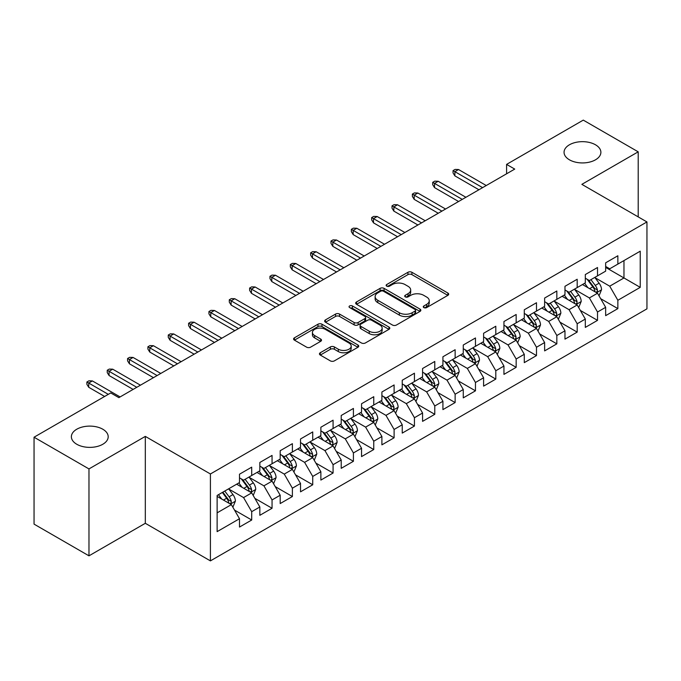 <?xml version="1.0" encoding="UTF-8"?>
<svg xmlns="http://www.w3.org/2000/svg" width="681" height="681" viewBox="0 0 681 681"><rect width="100%" height="100%" fill="white"/><g stroke="black" fill="none" stroke-linecap="round" stroke-linejoin="round"><path stroke-width="1.02" d="M423.854 307.591A1.975 1.141 0 0 0 426.655 307.591L447.868 295.341A2.826 1.634 0 0 0 448.694 294.192A2.826 1.634 0 0 0 447.868 293.034L411.928 272.289A2.826 1.634 0 0 0 407.936 272.289L386.723 284.539A1.975 1.141 0 0 0 386.136 285.339A1.975 1.141 0 0 0 386.723 286.148A1.975 1.141 0 0 0 389.515 286.148L392.256 284.564A9.032 5.218 0 0 1 405.042 284.564L408.03 286.292A9.032 5.218 0 0 1 410.677 289.978A9.032 5.218 0 0 1 408.03 293.673L405.289 295.256A1.975 1.141 0 0 0 404.71 296.065A1.975 1.141 0 0 0 405.289 296.873A1.975 1.141 0 0 0 408.081 296.873L410.83 295.282A9.032 5.218 0 0 1 423.608 295.282L426.604 297.018A9.032 5.218 0 0 1 429.251 300.704A9.032 5.218 0 0 1 426.604 304.39L423.854 305.973A1.975 1.141 0 0 0 423.276 306.782A1.975 1.141 0 0 0 423.854 307.591L423.854 305.973M102.805 429.226A18.413 10.632 0 0 0 82.742 426.919A18.413 10.632 0 0 0 71.377 436.742A18.413 10.632 0 0 0 76.766 444.259A18.413 10.632 0 0 0 96.83 446.566A18.413 10.632 0 0 0 108.194 436.742A18.413 10.632 0 0 0 102.805 429.226M595.483 144.781A18.413 10.632 0 0 0 575.419 142.474A18.413 10.632 0 0 0 564.055 152.297A18.413 10.632 0 0 0 569.444 159.814A18.413 10.632 0 0 0 589.516 162.121A18.413 10.632 0 0 0 600.88 152.297A18.413 10.632 0 0 0 595.483 144.781M320.283 352.749A2.826 1.634 0 0 0 319.449 353.907A2.826 1.634 0 0 0 320.283 355.056L330.362 360.879A2.826 1.634 0 0 0 334.354 360.879L357.917 347.276A2.826 1.634 0 0 0 358.742 346.118A2.826 1.634 0 0 0 357.917 344.969L321.977 324.216A2.826 1.634 0 0 0 317.984 324.216L294.422 337.819A2.826 1.634 0 0 0 293.596 338.976A2.826 1.634 0 0 0 294.422 340.125L306.603 347.157A2.826 1.634 0 0 0 310.596 347.157L320.674 341.334A2.826 1.634 0 0 0 321.509 340.185A2.826 1.634 0 0 0 320.674 339.036L314.639 335.546A7.551 4.358 0 0 1 312.426 332.464A7.551 4.358 0 0 1 317.091 328.429A7.551 4.358 0 0 1 325.322 329.374L348.978 343.037A7.551 4.358 0 0 1 351.192 346.118A7.551 4.358 0 0 1 346.527 350.153A7.551 4.358 0 0 1 338.295 349.208L334.354 346.927A2.826 1.634 0 0 0 330.362 346.927L320.283 352.749L320.283 355.056M88.973 468.92L88.973 555.832L145.317 523.297L145.317 436.393L88.973 468.92L34.05 437.211L110.739 392.937L118.877 397.636L514.725 169.092L506.587 164.393L506.587 173.791M145.317 436.393L210.412 473.976L646.95 221.938L646.95 308.851L210.412 560.88L210.412 473.976M638.199 216.89L638.199 151.829L581.855 184.355L646.95 221.938M638.199 151.829L583.277 120.12L506.587 164.393M392.46 325.024A2.826 1.634 0 0 0 396.453 325.024L420.015 311.421A2.826 1.634 0 0 0 420.841 310.272A2.826 1.634 0 0 0 420.015 309.114L384.075 288.369A2.826 1.634 0 0 0 380.083 288.369L356.521 301.972A2.826 1.634 0 0 0 355.695 303.122A2.826 1.634 0 0 0 356.521 304.279L392.46 325.024M350.417 308.016A1.975 1.141 0 0 1 352.426 308.297L352.426 305.948L388.962 327.042A2.826 1.634 0 0 1 389.796 328.199A2.826 1.634 0 0 1 388.962 329.349L365.408 342.952A2.826 1.634 0 0 1 361.407 342.952L325.467 322.198L325.467 319.9A2.826 1.634 0 0 0 324.641 321.049A2.826 1.634 0 0 0 325.467 322.198M325.467 319.9L335.554 314.077A2.826 1.634 0 0 1 339.547 314.077L354.12 322.488A2.826 1.634 0 0 0 358.112 322.488L364.803 318.631A2.826 1.634 0 0 0 365.629 317.474A2.826 1.634 0 0 0 364.803 316.325L349.634 307.565A1.975 1.141 0 0 1 349.055 306.756A1.975 1.141 0 0 1 350.272 305.701A1.975 1.141 0 0 1 352.426 305.948M605.656 267.395L623.966 277.959L623.966 260.576L640.234 251.187L617.863 264.1L617.863 255.767L605.656 262.815L605.656 271.149L597.518 275.848L597.518 267.505L585.311 274.554L585.311 282.896L577.182 287.595L577.182 279.253L564.975 286.301L564.975 294.635L556.837 299.334L556.837 291L544.63 298.048L544.63 306.382L536.492 311.081L536.492 302.739L524.285 309.787L524.285 318.129L516.155 322.828L516.155 314.486L503.949 321.534L503.949 329.868L495.811 334.567L495.811 326.233L483.604 333.273L483.604 341.615L475.466 346.314L475.466 337.972L463.267 345.02L463.267 353.362L455.129 358.061L455.129 349.719L442.922 356.767L442.922 365.101L434.784 369.8L434.784 361.466L422.578 368.506L422.578 376.848L414.44 381.547L414.44 373.205L402.241 380.253L402.241 388.596L394.103 393.286L394.103 384.952L381.896 392.001L381.896 400.334L373.758 405.033L373.758 396.7L361.551 403.739L361.551 412.082L353.413 416.781L353.413 408.438L341.215 415.487L341.215 423.829L333.077 428.519L333.077 420.186L320.87 427.234L320.87 435.568L312.732 440.267L312.732 431.933L300.525 438.973L300.525 447.315L292.387 452.014L292.387 443.672L280.189 450.72L280.189 459.062L272.051 463.752L272.051 455.419L259.844 462.467L259.844 470.801L251.706 475.5L251.706 467.157L239.499 474.206L239.499 482.548L217.128 495.462L217.128 531.64L239.499 518.718L231.37 504.63L217.128 496.406M640.234 251.187L640.234 287.356L617.863 300.278L609.725 286.182L594.973 277.669M600.676 298.695L617.863 308.612L617.863 300.278M617.863 308.612L605.656 315.661L605.656 307.327L597.518 312.017L589.38 297.929L574.636 289.416M580.331 310.434L597.518 320.359L597.518 312.017M597.518 320.359L585.311 327.408L585.311 319.066L577.182 323.764L569.044 309.668L554.291 301.155M559.986 322.181L577.182 332.107L577.182 323.764M577.182 332.107L564.975 339.147L564.975 330.813L556.837 335.512L548.699 321.415L533.947 312.902M539.65 333.92L556.837 343.845L556.837 335.512M556.837 343.845L544.63 350.894L544.63 342.552L536.492 347.25L528.354 333.162L513.61 324.641M519.305 345.667L536.492 355.593L536.492 347.25M536.492 355.593L524.285 362.641L524.285 354.299L516.155 358.998L508.017 344.901L493.265 336.388M498.96 357.414L516.155 367.34L516.155 358.998M516.155 367.34L503.949 374.38L503.949 366.046L495.811 370.745L487.673 356.648L472.929 348.136M478.624 369.153L495.811 379.079L495.811 370.745M495.811 379.079L483.604 386.127L483.604 377.785L475.466 382.484L467.328 368.395L452.584 359.874M458.279 380.9L475.466 390.826L475.466 382.484M475.466 390.826L463.267 397.874L463.267 389.532L455.129 394.231L446.991 380.134L432.239 371.622M437.934 392.648L455.129 402.565L455.129 394.231M455.129 402.565L442.922 409.613L442.922 401.279L434.784 405.978L426.646 391.881L411.903 383.369M417.598 404.386L434.784 414.312L434.784 405.978M434.784 414.312L422.578 421.36L422.578 413.018L414.44 417.717L406.31 403.629L391.558 395.108M397.253 416.134L414.44 426.059L414.44 417.717M414.44 426.059L402.241 433.107L402.241 424.765L394.103 429.464L385.965 415.367L371.213 406.855M376.908 427.881L394.103 437.798L394.103 429.464M394.103 437.798L381.896 444.846L381.896 436.512L373.758 441.211L365.62 427.115L350.877 418.602M356.572 439.62L373.758 449.545L373.758 441.211M373.758 449.545L361.551 456.593L361.551 448.251L353.413 452.95L345.284 438.862L330.532 430.341M336.227 451.367L353.413 461.292L353.413 452.95M353.413 461.292L341.215 468.341L341.215 459.998L333.077 464.697L324.939 450.601L310.187 442.088M315.89 463.114L333.077 473.031L333.077 464.697M333.077 473.031L320.87 480.079L320.87 471.746L312.732 476.436L304.594 462.348L289.851 453.835M295.545 474.853L312.732 484.778L312.732 476.436M312.732 484.778L300.525 491.827L300.525 483.484L292.387 488.183L284.258 474.095L269.506 465.574M275.201 486.6L292.387 496.526L292.387 488.183M292.387 496.526L280.189 503.565L280.189 495.232L272.051 499.931L263.913 485.834L249.161 477.321M254.864 498.347L272.051 508.264L272.051 499.931M272.051 508.264L259.844 515.313L259.844 506.979L251.706 511.669L243.568 497.581L228.825 489.069M234.519 510.086L251.706 520.012L251.706 511.669M251.706 520.012L239.499 527.06L239.499 518.718M239.499 477.849L243.568 480.199L251.706 475.5M217.128 512.844L231.37 504.63M259.844 466.102L263.913 468.451L272.051 463.752M243.568 497.581L251.706 492.882L236.656 484.191M259.844 506.979L251.706 492.882M280.189 454.363L284.258 456.713L292.387 452.014M263.913 485.834L272.051 481.135L256.992 472.444M280.189 495.232L272.051 481.135M300.525 442.616L304.594 444.965L312.732 440.267M284.258 474.095L292.387 469.396L277.337 460.705M300.525 483.484L292.387 469.396M320.87 430.869L324.939 433.218L333.077 428.519M304.594 462.348L312.732 457.649L297.682 448.958M320.87 471.746L312.732 457.649M341.215 419.13L345.284 421.479L353.413 416.781M324.939 450.601L333.077 445.902L318.018 437.211M341.215 459.998L333.077 445.902M361.551 407.383L365.62 409.732L373.758 405.033M345.284 438.862L353.413 434.163L338.363 425.472M361.551 448.251L353.413 434.163M381.896 395.635L385.965 397.985L394.103 393.286M365.62 427.115L373.758 422.416L358.708 413.725M381.896 436.512L373.758 422.416M402.241 383.897L406.31 386.246L414.44 381.547M385.965 415.367L394.103 410.669L379.045 401.977M402.241 424.765L394.103 410.669M422.578 372.149L426.646 374.499L434.784 369.8M406.31 403.629L414.44 398.93L399.389 390.239M422.578 413.018L414.44 398.93M442.922 360.402L446.991 362.752L455.129 358.061M426.646 391.881L434.784 387.183L419.734 378.491M442.922 401.279L434.784 387.183M463.267 348.663L467.328 351.013L475.466 346.314M446.991 380.134L455.129 375.435L440.071 366.753M463.267 389.532L455.129 375.435M483.604 336.916L487.673 339.266L495.811 334.567M467.328 368.395L475.466 363.697L460.416 355.005M483.604 377.785L475.466 363.697M503.949 325.178L508.017 327.518L516.155 322.828M487.673 356.648L495.811 351.949L480.76 343.258M503.949 366.046L495.811 351.949M524.285 313.43L528.354 315.78L536.492 311.081M508.017 344.901L516.155 340.211L501.097 331.519M524.285 354.299L516.155 340.211M544.63 301.683L548.699 304.032L556.837 299.334M528.354 333.162L536.492 328.463L521.442 319.772M544.63 342.552L536.492 328.463M564.975 289.944L569.044 292.294L577.182 287.595M548.699 321.415L556.837 316.716L541.778 308.025M564.975 330.813L556.837 316.716M585.311 278.197L589.38 280.546L597.518 275.848M569.044 309.668L577.182 304.977L562.123 296.286M585.311 319.066L577.182 304.977M605.656 266.45L609.725 268.799L617.863 264.1M589.38 297.929L597.518 293.23L582.468 284.539M605.656 307.327L597.518 293.23M34.05 437.211L34.05 524.123L88.973 555.832M145.317 523.297L210.412 560.88M609.725 286.182L623.966 277.959L640.234 287.356M424.646 307.872L426.604 306.739A9.032 5.218 0 0 0 429.251 303.054L429.251 300.704M410.677 289.978L410.677 292.328A9.032 5.218 0 0 1 408.03 296.022L406.08 297.146M447.826 295.367L411.928 274.639A2.826 1.634 0 0 0 407.936 274.639L387.506 286.429M419.973 311.447L384.075 290.719A2.826 1.634 0 0 0 380.083 290.719L356.555 304.296M415.018 311.081A1.975 1.141 0 0 0 415.597 310.272A1.975 1.141 0 0 0 415.018 309.463L383.471 291.247A1.975 1.141 0 0 0 380.679 291.247L377.785 292.924A9.032 5.218 0 0 0 375.137 296.61A9.032 5.218 0 0 0 377.785 300.295L399.347 312.749A9.032 5.218 0 0 0 412.124 312.749L415.018 311.081L415.018 313.43A1.975 1.141 0 0 0 415.597 312.622L415.597 310.272M375.137 296.61L375.137 298.959A9.032 5.218 0 0 0 377.785 302.645L377.785 300.295M415.018 313.43L412.124 315.099A9.032 5.218 0 0 1 399.347 315.099L377.785 302.645M325.509 322.224L335.554 316.427L335.554 314.077M365.629 317.474L365.629 319.823A2.826 1.634 0 0 1 364.803 320.981L358.112 324.837A2.826 1.634 0 0 1 354.12 324.837L339.547 316.427A2.826 1.634 0 0 0 335.554 316.427M352.426 308.297L388.928 329.374M369.247 331.221A7.551 4.358 0 0 0 377.478 332.166A7.551 4.358 0 0 0 382.143 328.14A7.551 4.358 0 0 0 379.93 325.058L371.596 320.24A2.826 1.634 0 0 0 367.604 320.24L360.913 324.105A2.826 1.634 0 0 0 360.087 325.254A2.826 1.634 0 0 0 360.913 326.412L369.247 331.221L369.247 333.571A7.551 4.358 0 0 0 377.478 334.516A7.551 4.358 0 0 0 382.143 330.489L382.143 328.14M360.087 325.254L360.087 327.604A2.826 1.634 0 0 0 360.913 328.761L360.913 326.412M369.247 333.571L360.913 328.761M351.192 346.118L351.192 348.468A7.551 4.358 0 0 1 346.527 352.503A7.551 4.358 0 0 1 338.295 351.558L334.354 349.276A2.826 1.634 0 0 0 330.362 349.276L320.317 355.082M312.426 332.464L312.426 334.814A7.551 4.358 0 0 0 314.639 337.895L314.639 335.546M320.64 341.36L314.639 337.895M357.883 347.293L321.977 326.565A2.826 1.634 0 0 0 317.984 326.565L294.456 340.151M599.025 295.835L601.544 289.68A7.627 4.401 -120 0 0 599.11 283.194L594.794 277.422M587.907 287.68L584.621 283.296M583.089 284.896L582.715 284.394M596.079 292.396L597.263 291.34L597.433 290.004A7.627 4.401 -120 0 0 595.245 285.424L590.929 279.653M588.461 280.01L593.798 287.135A3.882 2.239 60 0 1 594.504 288.318L597.433 290.004M587.116 279.236L592.81 286.829A7.627 4.401 60 0 1 594.99 291.417L595.143 291.86M482.591 187.65L454.882 171.655L454.882 175.877L453.052 172.948L453.052 170.599L454.882 171.655L458.543 169.535L486.251 185.53M454.882 175.877L478.93 189.761M453.052 170.599L455.087 169.424L458.543 169.535M578.68 307.582L581.208 301.428A7.627 4.401 -120 0 0 578.773 294.933L574.449 289.17M567.562 299.427L564.277 295.035M562.744 296.644L562.37 296.141M575.743 304.143L576.918 303.079L577.088 301.751A7.627 4.401 -120 0 0 574.909 297.163L570.584 291.4M568.116 291.757L573.453 298.882A3.882 2.239 60 0 1 574.16 300.066L577.088 301.751M566.779 290.983L572.466 298.576A7.627 4.401 60 0 1 574.645 303.164L574.798 303.598M558.343 319.329L560.863 313.175A7.627 4.401 -120 0 0 558.429 306.68L554.104 300.908M547.226 311.166L543.94 306.782M542.399 308.382L542.025 307.889M555.398 315.89L556.581 314.826L556.743 313.498A7.627 4.401 -120 0 0 554.564 308.91L550.239 303.139M547.779 303.505L553.117 310.63A3.882 2.239 60 0 1 553.823 311.804L556.743 313.498M546.434 302.73L552.121 310.323A7.627 4.401 60 0 1 554.308 314.903L554.462 315.346M462.246 199.388L434.538 183.393L434.538 187.624L432.707 184.687L432.707 182.338L434.538 183.393L438.198 181.282L465.906 197.277M434.538 187.624L458.585 201.508M432.707 182.338L434.742 181.163L438.198 181.282M441.901 211.136L414.201 195.141L414.201 199.371L412.371 196.434L412.371 194.085L414.201 195.141L417.862 193.029L445.561 209.024M414.201 199.371L438.241 213.247M412.371 194.085L414.406 192.91L417.862 193.029M537.999 331.068L540.518 324.914A7.627 4.401 -120 0 0 538.084 318.427L533.768 312.656M526.881 322.913L523.595 318.529M522.063 320.13L521.689 319.627M535.053 327.629L536.236 326.574L536.407 325.237A7.627 4.401 -120 0 0 534.219 320.657L529.903 314.886M527.434 315.243L532.772 322.368A3.882 2.239 60 0 1 533.478 323.552L536.407 325.237M526.098 314.469L531.784 322.062A7.627 4.401 60 0 1 533.964 326.65L534.117 327.093M517.654 342.815L520.182 336.661A7.627 4.401 -120 0 0 517.747 330.166L513.423 324.403M506.536 334.66L503.25 330.268M501.718 331.877L501.344 331.375M514.717 339.376L515.9 338.312L516.062 336.984A7.627 4.401 -120 0 0 513.883 332.396L509.558 326.633M507.09 326.991L512.427 334.116A3.882 2.239 60 0 1 513.133 335.29L516.062 336.984M505.753 326.216L511.44 333.809A7.627 4.401 60 0 1 513.619 338.397L513.78 338.832M421.565 222.883L393.856 206.888L393.856 211.11L392.026 208.173L392.026 205.832L393.856 206.888L397.517 204.768L425.225 220.763M393.856 211.11L417.904 224.994M392.026 205.832L394.061 204.658L397.517 204.768M401.22 234.622L373.511 218.627L373.511 222.857L371.681 219.92L371.681 217.571L373.511 218.627L377.18 216.515L404.88 232.51M373.511 222.857L397.559 236.741M371.681 217.571L373.716 216.396L377.18 216.515M497.317 354.554L499.837 348.4A7.627 4.401 -120 0 0 497.402 341.913L493.087 336.142M486.2 346.399L482.914 342.015M481.373 343.616L480.999 343.122M494.372 351.124L495.555 350.06L495.725 348.732A7.627 4.401 -120 0 0 493.538 344.143L489.222 338.372M486.753 338.738L492.091 345.863A3.882 2.239 60 0 1 492.797 347.038L495.725 348.732M485.408 337.963L491.095 345.556A7.627 4.401 60 0 1 493.282 350.136L493.436 350.579M380.875 246.369L353.175 230.374L353.175 234.605L351.345 231.668L351.345 229.318L353.175 230.374L356.835 228.263L384.544 244.258M353.175 234.605L377.214 248.48M351.345 229.318L353.379 228.144L356.835 228.263M476.972 366.301L479.492 360.147A7.627 4.401 -120 0 0 477.066 353.66L472.742 347.889M465.855 358.146L462.569 353.762M461.037 355.363L460.662 354.861M474.036 362.862L475.21 361.807L475.381 360.47A7.627 4.401 -120 0 0 473.201 355.891L468.877 350.119M466.408 350.477L471.746 357.602A3.882 2.239 60 0 1 472.452 358.785L475.381 360.47M465.072 349.702L470.758 357.295A7.627 4.401 60 0 1 472.937 361.883L473.091 362.326M360.538 258.116L332.83 242.121L332.83 246.343L331 243.406L331 241.057L332.83 242.121L336.491 240.001L364.199 255.996M332.83 246.343L356.878 260.227M331 241.057L333.035 239.891L336.491 240.001M456.628 378.049L459.156 371.894A7.627 4.401 -120 0 0 456.721 365.399L452.397 359.636M445.51 369.885L442.224 365.501M440.692 367.102L440.318 366.608M453.691 374.61L454.874 373.546L455.036 372.218A7.627 4.401 -120 0 0 452.856 367.629L448.532 361.866M446.064 362.224L451.401 369.349A3.882 2.239 60 0 1 452.107 370.524L455.036 372.218M444.727 361.449L450.413 369.042A7.627 4.401 60 0 1 452.593 373.631L452.754 374.065M340.194 269.855L312.485 253.86L312.485 258.09L310.655 255.154L310.655 252.804L312.485 253.86L316.154 251.749L343.854 267.744M312.485 258.09L336.533 271.974M310.655 252.804L312.69 251.63L316.154 251.749M436.291 389.787L438.811 383.633A7.627 4.401 -120 0 0 436.376 377.146L432.06 371.375M425.174 381.632L421.888 377.248M420.347 378.849L419.973 378.355M433.346 386.357L434.529 385.293L434.699 383.965A7.627 4.401 -120 0 0 432.512 379.377L428.196 373.605M425.727 373.971L431.064 381.096A3.882 2.239 60 0 1 431.771 382.271L434.699 383.965M424.382 373.197L430.069 380.79A7.627 4.401 60 0 1 432.256 385.369L432.409 385.812M319.849 281.602L292.149 265.607L292.149 269.838L290.319 266.901L290.319 264.551L292.149 265.607L295.809 263.496L323.518 279.491M292.149 269.838L316.188 283.713M290.319 264.551L292.353 263.377L295.809 263.496M415.946 401.535L418.466 395.38A7.627 4.401 -120 0 0 416.04 388.885L411.716 383.122M404.829 393.38L401.543 388.996M400.011 390.596L399.636 390.094M413.009 398.096L414.184 397.032L414.354 395.704A7.627 4.401 -120 0 0 412.175 391.124L407.851 385.352M405.382 385.71L410.72 392.835A3.882 2.239 60 0 1 411.426 394.018L414.354 395.704M404.046 384.935L409.732 392.528A7.627 4.401 60 0 1 411.911 397.117L412.065 397.559M299.512 293.349L271.804 277.354L271.804 281.576L269.974 278.64L269.974 276.29L271.804 277.354L275.464 275.235L303.173 291.23M271.804 281.576L295.852 295.46M269.974 276.29L272.008 275.115L275.464 275.235M395.61 413.282L398.13 407.127A7.627 4.401 -120 0 0 395.695 400.632L391.371 394.861M384.484 405.118L381.207 400.734M379.666 402.335L379.291 401.841M392.665 409.843L393.848 408.779L394.01 407.451A7.627 4.401 -120 0 0 391.83 402.863L387.506 397.1M385.046 397.457L390.383 404.582A3.882 2.239 60 0 1 391.081 405.757L394.01 407.451M383.701 396.683L389.387 404.276A7.627 4.401 60 0 1 391.575 408.855L391.728 409.298M279.167 305.088L251.468 289.093L251.468 293.324L249.629 290.387L249.629 288.037L251.468 289.093L255.128 286.982L282.828 302.977M251.468 293.324L275.507 307.208M249.629 288.037L251.664 286.863L255.128 286.982M375.265 425.021L377.785 418.866A7.627 4.401 -120 0 0 375.35 412.38L371.034 406.608M364.148 416.866L360.862 412.482M359.321 414.082L358.955 413.58M372.32 421.59L373.503 420.526L373.673 419.198A7.627 4.401 -120 0 0 371.485 414.61L367.17 408.838M364.701 409.196L370.038 416.321A3.882 2.239 60 0 1 370.745 417.504L373.673 419.198M363.356 408.43L369.051 416.014A7.627 4.401 60 0 1 371.23 420.603L371.383 421.045M258.831 316.835L231.123 300.84L231.123 305.071L229.293 302.134L229.293 299.785L231.123 300.84L234.783 298.729L262.491 314.724M231.123 305.071L255.162 318.946M229.293 299.785L231.327 298.61L234.783 298.729M354.92 436.768L357.44 430.613A7.627 4.401 -120 0 0 355.014 424.118L350.689 418.355M343.803 428.613L340.517 424.229M338.985 425.829L338.61 425.327M351.983 433.329L353.158 432.265L353.328 430.937A7.627 4.401 -120 0 0 351.149 426.357L346.825 420.586M344.356 420.943L349.693 428.068A3.882 2.239 60 0 1 350.4 429.251L353.328 430.937M343.02 420.168L348.706 427.762A7.627 4.401 60 0 1 350.885 432.35L351.038 432.793M238.486 328.582L210.778 312.588L210.778 316.81L208.948 313.873L208.948 311.523L210.778 312.588L214.438 310.468L242.147 326.463M210.778 316.81L234.826 330.694M208.948 311.523L210.982 310.349L214.438 310.468M334.584 448.515L337.104 442.361A7.627 4.401 -120 0 0 334.669 435.866L330.345 430.094M323.458 440.352L320.181 435.968M318.64 437.568L318.265 437.074M331.638 445.076L332.822 444.012L332.983 442.684A7.627 4.401 -120 0 0 330.804 438.096L326.48 432.333M324.02 432.69L329.357 439.815A3.882 2.239 60 0 1 330.055 440.99L332.983 442.684M322.675 431.916L328.361 439.509A7.627 4.401 60 0 1 330.549 444.089L330.702 444.531M218.141 340.321L190.442 324.326L190.442 328.557L188.611 325.62L188.611 323.271L190.442 324.326L194.102 322.215L221.802 338.21M190.442 328.557L214.481 342.441M188.611 323.271L190.637 322.096L194.102 322.215M314.239 460.254L316.759 454.099A7.627 4.401 -120 0 0 314.324 447.613L310.008 441.841M303.122 452.099L299.836 447.715M298.295 449.315L297.929 448.813M311.294 456.823L312.477 455.759L312.647 454.423A7.627 4.401 -120 0 0 310.459 449.843L306.144 444.072M303.675 444.429L309.012 451.554A3.882 2.239 60 0 1 309.719 452.737L312.647 454.423M302.33 443.654L308.025 451.248A7.627 4.401 60 0 1 310.204 455.836L310.357 456.279M197.805 352.068L170.097 336.073L170.097 340.304L168.267 337.367L168.267 335.018L170.097 336.073L173.757 333.954L201.465 349.957M170.097 340.304L194.136 354.18M168.267 335.018L170.301 333.843L173.757 333.954M293.894 472.001L296.422 465.847A7.627 4.401 -120 0 0 293.988 459.352L289.663 453.589M282.777 463.846L279.491 459.462M277.959 461.063L277.584 460.56M290.957 468.562L292.132 467.498L292.302 466.17A7.627 4.401 -120 0 0 290.123 461.582L285.799 455.819M283.33 456.176L288.667 463.301A3.882 2.239 60 0 1 289.374 464.485L292.302 466.17M281.994 455.402L287.68 462.995A7.627 4.401 60 0 1 289.859 467.583L290.012 468.026M177.46 363.816L149.752 347.812L149.752 352.043L147.922 349.106L147.922 346.757L149.752 347.812L153.412 345.701L181.12 361.696M149.752 352.043L173.8 365.927M147.922 346.757L149.956 345.582L153.412 345.701M273.558 483.748L276.077 477.594A7.627 4.401 -120 0 0 273.643 471.099L269.318 465.327M262.44 475.585L259.155 471.201M257.614 472.801L257.239 472.308M270.612 480.309L271.796 479.245L271.957 477.917A7.627 4.401 -120 0 0 269.778 473.329L265.454 467.566M262.994 467.924L268.331 475.049A3.882 2.239 60 0 1 269.038 476.223L271.957 477.917M261.649 467.149L267.335 474.742A7.627 4.401 60 0 1 269.523 479.322L269.676 479.764M157.115 375.554L129.416 359.559L129.416 363.79L127.585 360.853L127.585 358.504L129.416 359.559L133.076 357.448L160.776 373.443M129.416 363.79L153.455 377.674M127.585 358.504L129.62 357.329L133.076 357.448M253.213 495.487L255.733 489.333A7.627 4.401 -120 0 0 253.298 482.846L248.982 477.075M242.095 487.332L238.81 482.948M237.277 484.549L236.903 484.046M250.267 492.057L251.451 490.992L251.621 489.656A7.627 4.401 -120 0 0 249.433 485.076L245.117 479.305M242.649 479.662L247.986 486.787A3.882 2.239 60 0 1 248.693 487.971L251.621 489.656M241.312 478.888L246.999 486.481A7.627 4.401 60 0 1 249.178 491.069L249.331 491.512M136.779 387.302L109.071 371.307L109.071 375.529L107.24 372.601L107.24 370.251L109.071 371.307L112.731 369.187L140.439 385.191M109.071 375.529L133.118 389.413M107.24 370.251L109.275 369.076L112.731 369.187M232.868 507.234L235.396 501.08A7.627 4.401 -120 0 0 232.962 494.585L228.637 488.822M221.751 499.079L218.465 494.687M229.931 503.795L231.114 502.731L231.276 501.403A7.627 4.401 -120 0 0 229.097 496.815L224.773 491.052M222.866 492.15L227.641 498.535A3.882 2.239 60 0 1 228.348 499.718L231.276 501.403M222.329 492.457L226.654 498.228A7.627 4.401 60 0 1 228.833 502.816L228.986 503.25M108.296 394.35L88.726 383.045L88.726 387.276L86.896 384.339L86.896 381.99L88.726 383.045L92.395 380.934L120.094 396.929M88.726 387.276L104.636 396.461M86.896 381.99L88.93 380.815L92.395 380.934M426.604 306.739L426.604 304.39M405.289 296.873L405.289 295.256M408.03 296.022L408.03 293.673M386.723 286.148L386.723 284.539M407.936 274.639L407.936 272.289M411.928 274.639L411.928 272.289M447.868 295.341L447.868 293.034M356.521 304.279L356.521 301.972M380.083 290.719L380.083 288.369M384.075 290.719L384.075 288.369M420.015 311.421L420.015 309.114M399.347 315.099L399.347 312.749M412.124 315.099L412.124 312.749M339.547 316.427L339.547 314.077M354.12 324.837L354.12 322.488M358.112 324.837L358.112 322.488M364.803 320.981L364.803 318.631M388.962 329.349L388.962 327.042M330.362 349.276L330.362 346.927M334.354 349.276L334.354 346.927M338.295 351.558L338.295 349.208M320.674 341.334L320.674 339.036M294.422 340.125L294.422 337.819M317.984 326.565L317.984 324.216M321.977 326.565L321.977 324.216M357.917 347.276L357.917 344.969M596.565 292.677L601.493 289.834M595.245 285.424L599.11 283.194M589.618 288.667L592.81 286.829M576.22 304.424L581.157 301.572M574.909 297.163L578.773 294.933M569.282 300.415L572.466 298.576M555.883 316.163L560.812 313.32M554.564 308.91L558.429 306.68M548.937 312.162L552.121 310.323M535.538 327.91L540.467 325.058M534.219 320.657L538.084 318.427M528.601 323.901L531.784 322.062M515.194 339.657L520.131 336.806M513.883 332.396L517.747 330.166M508.256 335.648L511.44 333.809M494.857 351.396L499.786 348.553M493.538 344.143L497.402 341.913M487.911 347.395L491.095 345.556M474.512 363.143L479.441 360.292M473.201 355.891L477.066 353.66M467.575 359.134L470.758 357.295M454.167 374.89L459.105 372.039M452.856 367.629L456.721 365.399M447.23 370.881L450.413 369.042M433.831 386.629L438.76 383.786M432.512 379.377L436.376 377.146M426.885 382.628L430.069 380.79M413.486 398.376L418.423 395.525M412.175 391.124L416.04 388.885M406.548 394.367L409.732 392.528M393.141 410.124L398.079 407.272M391.83 402.863L395.695 400.632M386.204 406.114L389.387 404.276M372.805 421.862L377.734 419.019M371.485 414.61L375.35 412.38M365.859 417.853L369.051 416.014M352.46 433.61L357.397 430.758M351.149 426.357L355.014 424.118M345.522 429.6L348.706 427.762M332.115 445.357L337.052 442.505M330.804 438.096L334.669 435.866M325.178 441.348L328.361 439.509M311.779 457.096L316.708 454.253M310.459 449.843L314.324 447.613M304.833 453.086L308.025 451.248M291.434 468.843L296.371 465.991M290.123 461.582L293.988 459.352M284.496 464.834L287.68 462.995M271.098 480.582L276.026 477.739M269.778 473.329L273.643 471.099M264.151 476.581L267.335 474.742M250.753 492.329L255.681 489.486M249.433 485.076L253.298 482.846M243.815 488.32L246.999 486.481M230.408 504.076L235.345 501.225M229.097 496.815L232.962 494.585M223.47 500.067L226.654 498.228"/></g></svg>
